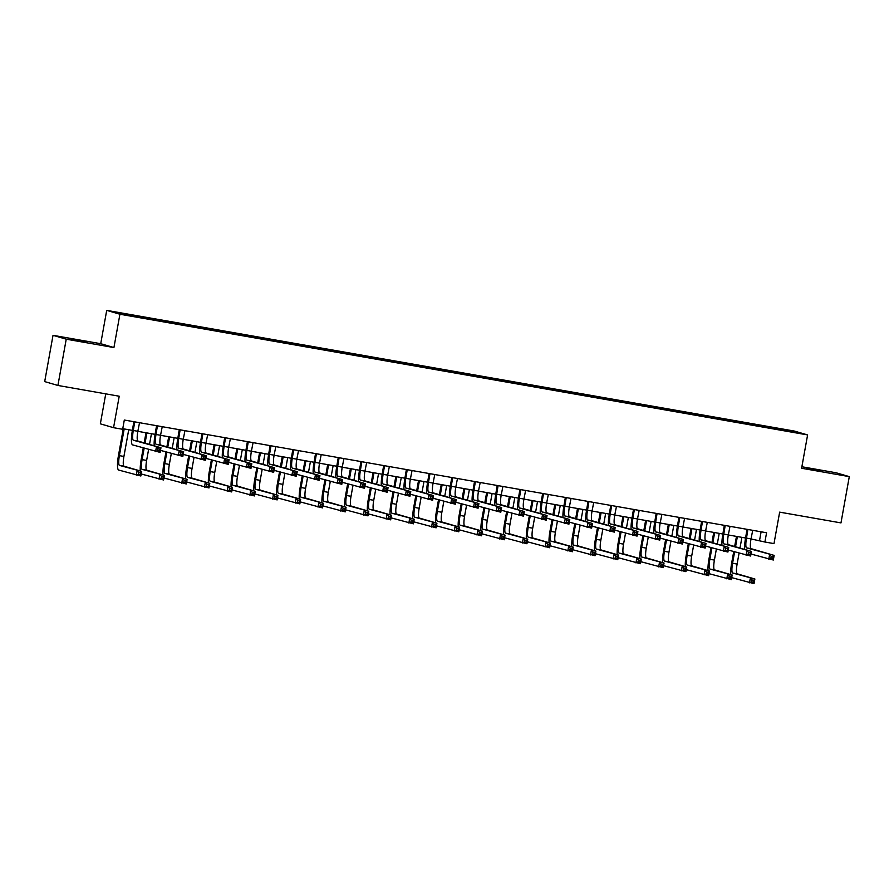 <?xml version="1.0" encoding="UTF-8"?>
<svg xmlns="http://www.w3.org/2000/svg" width="894" height="894" viewBox="0 0 894 894"><rect width="100%" height="100%" fill="white"/><g stroke="black" fill="none" stroke-linecap="round" stroke-linejoin="round"><path stroke-width="1.34" d="M85.992 342.145L71.855 339.351L85.992 342.145M820.904 471.138L806.768 468.333L820.904 471.138M133.564 316.521L126.501 315.124L133.564 316.521M105.749 393.863L100.351 423.834L113.56 427.69L122.646 429.288L124.311 420.035L766.571 532.757L764.906 542.01L773.992 543.608L779.657 512.139L840.975 522.901L849.3 476.625L836.091 472.77L801.873 466.757M53.025 335.328L44.7 381.604L57.909 385.459L66.234 339.184L113.929 347.554L119.919 314.23L106.71 310.374L100.72 343.698L53.025 335.328L66.234 339.184M119.919 314.23L807.606 434.931L794.397 431.076L106.71 310.374M791.928 431.813L783.3 430.405L791.883 432.059M766.471 427.511L766.46 426.617L764.292 425.991L140.202 316.454L142.369 317.079L142.369 317.728M766.46 426.617L796.476 432.528L771.857 428.461M142.369 317.079L117.84 312.777L123.338 314.386L150.024 319.314L771.958 428.226M113.56 427.69L119.226 396.221L57.909 385.459M807.606 434.931L801.605 468.255L849.3 476.625M751.027 538.948L764.906 542.01M122.757 428.684L132.379 430.372M137.832 431.333L155.087 434.361M160.54 435.311L177.805 438.339M183.259 439.3L200.513 442.329M205.966 443.29L223.221 446.318M228.674 447.268L245.939 450.308M251.382 451.258L268.647 454.286M274.1 455.247L291.355 458.276M296.808 459.237L314.062 462.265M319.516 463.215L336.781 466.243M342.234 467.204L359.489 470.233M364.942 471.194L382.196 474.222M387.65 475.172L404.904 478.201M410.357 479.162L427.623 482.19M433.076 483.151L450.33 486.18M455.784 487.129L473.038 490.158M478.491 491.119L495.757 494.147M501.21 495.108L518.464 498.137M523.918 499.098L541.172 502.126M546.625 503.076L563.879 506.105M569.333 507.066L586.598 510.094M592.051 511.055L609.306 514.084M614.759 515.033L632.013 518.062M637.467 519.023L654.732 522.051M660.174 523.012L677.44 526.041M682.893 526.991L700.147 530.019M705.601 530.98L722.855 534.009M728.308 534.97L745.574 537.998M761.107 531.796L759.554 540.445M764.292 425.991L764.102 427.097M790.397 431.456L790.989 430.919M113.929 347.554L100.72 343.698M747.898 529.483L746.49 538.11A9.409 1.844 -80 0 0 746.613 547.888L774.159 555.397L773.321 560.024L750.971 554.034M752.714 530.321L751.027 538.903A9.409 1.844 -80 0 0 751.15 548.681L774.159 555.397L773.008 556.683L771.187 556.359L770.863 558.214L772.673 558.538L773.008 556.683M744.68 549.441A14.114 2.771 100 0 1 745.596 537.842L747.026 529.326M770.863 558.214L768.784 559.231L769.611 554.604L771.187 556.359M747.976 529.863L747.082 529.594M772.673 558.538L773.321 560.024M730.767 574.596A14.114 2.771 100 0 1 731.672 563.008L733.728 551.632M734.644 546.502L736.466 536.4M741.919 537.35L739.986 548.067M739.07 553.196L737.114 564.069A9.409 1.844 -80 0 0 737.226 573.836L754.882 578.999L754.044 583.626L731.851 577.669A14.114 2.771 100 0 1 731.705 577.602M737.371 536.556L735.538 546.77M734.611 551.9L732.566 563.265A9.409 1.844 -80 0 0 732.689 573.043L754.882 578.999L753.731 580.284L751.921 579.96L751.586 581.815L753.396 582.128L753.731 580.284M751.586 581.815L749.507 582.832L750.345 578.194L751.921 579.96M753.396 582.128L754.044 583.626M725.19 525.493L723.782 534.12A9.409 1.844 -80 0 0 723.894 543.898L751.441 551.408L750.614 556.034L728.264 550.045M730.007 526.342L728.319 534.914A9.409 1.844 -80 0 0 728.442 544.692L751.441 551.408L750.301 552.693L748.479 552.38L748.144 554.224L749.965 554.548L750.301 552.693M721.972 545.452A14.114 2.771 100 0 1 722.888 533.863L724.319 525.337M748.144 554.224L746.065 555.241L746.903 550.615L748.479 552.38M725.257 525.873L724.375 525.605M749.965 554.548L750.614 556.034M702.472 521.504L701.064 530.131A9.409 1.844 -80 0 0 701.187 539.909L728.733 547.43L727.906 552.056L705.556 546.055M707.299 522.353L705.612 530.935A9.409 1.844 -80 0 0 705.735 540.714L728.733 547.43L727.582 548.715L725.772 548.391L725.436 550.246L727.258 550.559L727.582 548.715M699.264 541.462A14.114 2.771 100 0 1 700.181 529.874L701.6 521.358M725.436 550.246L723.358 551.252L724.196 546.625L725.772 548.391M702.55 521.884L701.656 521.627M727.258 550.559L727.906 552.056M679.764 517.525L678.356 526.153A9.409 1.844 -80 0 0 678.479 535.919L706.025 543.44L705.187 548.067L682.837 542.066M684.592 518.364L682.904 526.946A9.409 1.844 -80 0 0 683.016 536.724L706.025 543.44L704.874 544.725L703.064 544.401L702.729 546.256L704.539 546.58L704.874 544.725M676.546 537.484A14.114 2.771 100 0 1 677.462 525.884L678.892 517.369M702.729 546.256L700.65 547.273L701.477 542.647L703.064 544.401M679.842 517.894L678.948 517.637M704.539 546.58L705.187 548.067M708.048 570.618A14.114 2.771 100 0 1 708.964 559.018L711.009 547.653M711.937 542.524L713.758 532.411M719.212 533.372L717.279 544.077M716.351 549.207L714.407 560.08A9.409 1.844 -80 0 0 714.518 569.858L732.175 575.01L731.337 579.636L709.143 573.691A14.114 2.771 100 0 1 708.998 573.613M714.664 532.567L712.831 542.781M711.903 547.91L709.858 559.286A9.409 1.844 -80 0 0 709.981 569.053L732.175 575.01L731.024 576.295L729.202 575.971L728.878 577.826L730.689 578.15L731.024 576.295M728.878 577.826L726.8 578.843L727.627 574.216L729.202 575.971M730.689 578.15L731.337 579.636M685.34 566.628A14.114 2.771 100 0 1 686.257 555.04L688.302 543.664M689.229 538.534L691.04 528.421M696.493 529.382L694.571 540.099M693.643 545.228L691.688 556.09A9.409 1.844 -80 0 0 691.811 565.868L709.456 571.02L708.629 575.647L686.436 569.702A14.114 2.771 100 0 1 686.279 569.634M691.956 528.589L690.112 538.791M689.196 543.921L687.151 555.297A9.409 1.844 -80 0 0 687.262 565.075L709.456 571.02L708.316 572.305L706.495 571.992L706.159 573.836L707.981 574.16L708.316 572.305M706.159 573.836L704.081 574.853L704.919 570.227L706.495 571.992M707.981 574.16L708.629 575.647M662.633 562.639A14.114 2.771 100 0 1 663.549 551.05L665.594 539.674M666.511 534.545L668.332 524.443M673.785 525.393L671.863 536.109M670.936 541.239L668.98 552.112A9.409 1.844 -80 0 0 669.103 561.879L686.748 567.042L685.921 571.668L663.728 565.712A14.114 2.771 100 0 1 663.571 565.645M669.248 524.599L667.405 534.813M666.488 539.942L664.432 551.307A9.409 1.844 -80 0 0 664.555 561.086L686.748 567.042L685.597 568.327L683.787 568.003L683.452 569.858L685.273 570.171L685.597 568.327M683.452 569.858L681.373 570.864L682.211 566.237L683.787 568.003M685.273 570.171L685.921 571.668M657.056 513.536L655.648 522.163A9.409 1.844 -80 0 0 655.771 531.941L683.318 539.451L682.48 544.077L660.13 538.087M661.873 514.385L660.185 522.956A9.409 1.844 -80 0 0 660.308 532.735L683.318 539.451L682.167 540.736L680.345 540.423L680.01 542.267L681.831 542.591L682.167 540.736M653.838 533.494A14.114 2.771 100 0 1 654.754 521.906L656.185 513.379M680.01 542.267L677.943 543.284L678.769 538.657L680.345 540.423M657.135 513.916L656.241 513.648M681.831 542.591L682.48 544.077M639.925 558.649A14.114 2.771 100 0 1 640.83 547.061L642.875 535.696M643.803 530.567L645.624 520.453M651.078 521.414L649.145 532.12M648.228 537.249L646.273 548.123A9.409 1.844 -80 0 0 646.384 557.901L664.041 563.052L663.203 567.679L641.009 561.734A14.114 2.771 100 0 1 640.864 561.655M646.53 520.61L644.697 530.824M643.769 535.953L641.724 547.318A9.409 1.844 -80 0 0 641.847 557.096L664.041 563.052L662.89 564.337L661.079 564.013L660.744 565.868L662.555 566.193L662.89 564.337M660.744 565.868L658.666 566.885L659.493 562.259L661.079 564.013M662.555 566.193L663.203 567.679M634.349 509.546L632.941 518.174A9.409 1.844 -80 0 0 633.053 527.952L660.599 535.472L659.772 540.099L637.422 534.098M639.165 510.396L637.478 518.978A9.409 1.844 -80 0 0 637.601 528.745L660.599 535.472L659.459 536.758L657.638 536.434L657.302 538.289L659.124 538.601L659.459 536.758M631.13 529.505A14.114 2.771 100 0 1 632.047 517.917L633.477 509.401M657.302 538.289L655.224 539.294L656.062 534.668L657.638 536.434M634.416 509.926L633.533 509.669M659.124 538.601L659.772 540.099M617.206 554.671A14.114 2.771 100 0 1 618.123 543.071L620.168 531.707M621.095 526.577L622.917 516.464M628.359 517.425L626.437 528.142M625.509 533.271L623.554 544.133A9.409 1.844 -80 0 0 623.677 553.911L641.333 559.063L640.495 563.689L618.302 557.744A14.114 2.771 100 0 1 618.156 557.677M623.822 516.631L621.989 526.834M621.062 531.964L619.017 543.34A9.409 1.844 -80 0 0 619.14 553.118L641.333 559.063L640.182 560.348L638.361 560.035L638.025 561.879L639.847 562.203L640.182 560.348M638.025 561.879L635.958 562.896L636.785 558.269L638.361 560.035M639.847 562.203L640.495 563.689M611.63 505.568L610.222 514.195A9.409 1.844 -80 0 0 610.345 523.962L637.891 531.483L637.064 536.109L614.714 530.108M616.458 506.406L614.77 514.989A9.409 1.844 -80 0 0 614.882 524.767L637.891 531.483L636.74 532.768L634.93 532.444L634.595 534.299L636.405 534.623L636.74 532.768M608.423 525.516A14.114 2.771 100 0 1 609.328 513.927L610.758 505.412M634.595 534.299L632.516 535.316L633.354 530.69L634.93 532.444M611.708 505.937L610.814 505.68M636.405 534.623L637.064 536.109M594.499 550.682A14.114 2.771 100 0 1 595.415 539.093L597.46 527.717M598.377 522.588L600.198 512.486M605.651 513.435L603.729 524.152M602.802 529.282L600.846 540.144A9.409 1.844 -80 0 0 600.969 549.922L618.614 555.085L617.788 559.711L595.594 553.755A14.114 2.771 100 0 1 595.438 553.688M601.114 512.642L599.271 522.856M598.354 527.985L596.309 539.35A9.409 1.844 -80 0 0 596.421 549.128L618.614 555.085L617.475 556.37L615.653 556.046L615.318 557.901L617.139 558.214L617.475 556.37M615.318 557.901L613.239 558.906L614.077 554.28L615.653 556.046M617.139 558.214L617.788 559.711M588.923 501.579L587.514 510.206A9.409 1.844 -80 0 0 587.637 519.984L615.184 527.494L614.346 532.12L591.996 526.13M593.739 502.428L592.051 510.999A9.409 1.844 -80 0 0 592.174 520.777L615.184 527.494L614.033 528.779L612.211 528.466L611.887 530.31L613.697 530.634L614.033 528.779M585.704 521.537A14.114 2.771 100 0 1 586.62 509.938L588.051 501.422M611.887 530.31L609.809 531.327L610.636 526.7L612.211 528.466M589.001 501.959L588.107 501.69M613.697 530.634L614.346 532.12M571.791 546.692A14.114 2.771 100 0 1 572.708 535.104L574.753 523.739M575.669 518.609L577.49 508.496M582.944 509.457L581.011 520.163M580.094 525.292L578.139 536.165A9.409 1.844 -80 0 0 578.25 545.943L595.907 551.095L595.069 555.722L572.886 549.765A14.114 2.771 100 0 1 572.73 549.698M578.396 508.652L576.563 518.866M575.635 523.996L573.59 535.361A9.409 1.844 -80 0 0 573.713 545.139L595.907 551.095L594.756 552.38L592.946 552.056L592.61 553.911L594.421 554.224L594.756 552.38M592.61 553.911L590.532 554.928L591.37 550.302L592.946 552.056M594.421 554.224L595.069 555.722M566.215 497.589L564.807 506.216A9.409 1.844 -80 0 0 564.919 515.994L592.465 523.515L591.638 528.142L569.288 522.141M571.031 498.439L569.344 507.01A9.409 1.844 -80 0 0 569.467 516.788L592.465 523.515L591.325 524.789L589.504 524.476L589.168 526.331L590.99 526.644L591.325 524.789M562.996 517.548A14.114 2.771 100 0 1 563.913 505.959L565.343 497.444M589.168 526.331L587.101 527.337L587.928 522.711L589.504 524.476M566.293 497.969L565.399 497.712M590.99 526.644L591.638 528.142M549.072 542.714A14.114 2.771 100 0 1 549.989 531.114L552.034 519.749M552.961 514.62L554.783 504.507M560.236 505.468L558.303 516.173M557.387 521.314L555.431 532.176A9.409 1.844 -80 0 0 555.543 541.954L573.199 547.106L572.361 551.732L550.168 545.787A14.114 2.771 100 0 1 550.022 545.72M555.688 504.674L553.855 514.877M552.928 520.006L550.883 531.382A9.409 1.844 -80 0 0 551.006 541.161L573.199 547.106L572.048 548.391L570.227 548.078L569.903 549.922L571.713 550.246L572.048 548.391M569.903 549.922L567.824 550.939L568.651 546.312L570.227 548.078M571.713 550.246L572.361 551.732M543.496 493.611L542.088 502.227A9.409 1.844 -80 0 0 542.211 512.005L569.757 519.526L568.93 524.152L546.58 518.151M548.324 494.449L546.636 503.031A9.409 1.844 -80 0 0 546.759 512.81L569.757 519.526L568.606 520.811L566.796 520.487L566.461 522.342L568.282 522.655L568.606 520.811M540.289 513.558A14.114 2.771 100 0 1 541.205 501.97L542.636 493.454M566.461 522.342L564.382 523.359L565.22 518.721L566.796 520.487M543.574 493.98L542.68 493.723M568.282 522.655L568.93 524.152M526.365 538.724A14.114 2.771 100 0 1 527.281 527.136L529.326 515.76M530.254 510.63L532.064 500.528M537.517 501.478L535.595 512.195M534.668 517.324L532.712 528.186A9.409 1.844 -80 0 0 532.835 537.964L550.481 543.116L549.654 547.754L527.46 541.798A14.114 2.771 100 0 1 527.304 541.73M532.98 500.685L531.137 510.887M530.22 516.028L528.175 527.393A9.409 1.844 -80 0 0 528.287 537.171L550.481 543.116L549.341 544.401L547.519 544.088L547.184 545.943L549.005 546.256L549.341 544.401M547.184 545.943L545.105 546.949L545.943 542.323L547.519 544.088M549.005 546.256L549.654 547.754M520.789 489.621L519.38 498.249A9.409 1.844 -80 0 0 519.503 508.027L547.05 515.536L546.212 520.163L523.862 514.173M525.616 490.471L523.929 499.042A9.409 1.844 -80 0 0 524.04 508.82L547.05 515.536L545.899 516.821L544.088 516.508L543.753 518.352L545.563 518.676L545.899 516.821M517.57 509.58A14.114 2.771 100 0 1 518.486 497.98L519.917 489.465M543.753 518.352L541.675 519.369L542.502 514.743L544.088 516.508M520.867 490.001L519.973 489.733M545.563 518.676L546.212 520.163M503.657 534.735A14.114 2.771 100 0 1 504.574 523.146L506.619 511.781M507.535 506.641L509.356 496.539M514.81 497.5L512.888 508.205M511.96 513.335L510.005 524.208A9.409 1.844 -80 0 0 510.128 533.986L527.773 539.138L526.946 543.764L504.752 537.808A14.114 2.771 100 0 1 504.596 537.741M510.273 496.695L508.429 506.909M507.513 512.038L505.468 523.403A9.409 1.844 -80 0 0 505.579 533.182L527.773 539.138L526.622 540.423L524.812 540.099L524.476 541.954L526.298 542.267L526.622 540.423M524.476 541.954L522.398 542.971L523.236 538.333L524.812 540.099M526.298 542.267L526.946 543.764M498.081 485.632L496.673 494.259A9.409 1.844 -80 0 0 496.796 504.037L524.342 511.547L523.504 516.184L501.154 510.183M502.897 486.481L501.21 495.052A9.409 1.844 -80 0 0 501.333 504.831L524.342 511.547L523.191 512.832L521.37 512.519L521.034 514.374L522.856 514.687L523.191 512.832M494.863 505.591A14.114 2.771 100 0 1 495.779 494.002L497.209 485.476M521.034 514.374L518.967 515.38L519.794 510.753L521.37 512.519M498.159 486.012L497.265 485.755M522.856 514.687L523.504 516.184M480.95 530.757A14.114 2.771 100 0 1 481.855 519.157L483.9 507.792M484.827 502.663L486.649 492.549M492.102 493.51L490.169 504.216M489.253 509.356L487.297 520.219A9.409 1.844 -80 0 0 487.409 529.997L505.065 535.148L504.227 539.775L482.034 533.83A14.114 2.771 100 0 1 481.888 533.752M487.554 492.706L485.721 502.92M484.794 508.049L482.749 519.425A9.409 1.844 -80 0 0 482.872 529.203L505.065 535.148L503.914 536.434L502.104 536.121L501.769 537.964L503.579 538.289L503.914 536.434M501.769 537.964L499.69 538.981L500.517 534.355L502.104 536.121M503.579 538.289L504.227 539.775M475.373 481.642L473.965 490.27A9.409 1.844 -80 0 0 474.077 500.048L501.623 507.568L500.796 512.195L478.446 506.194M480.19 482.492L478.502 491.074A9.409 1.844 -80 0 0 478.625 500.852L501.623 507.568L500.484 508.854L498.662 508.53L498.327 510.385L500.148 510.697L500.484 508.854M472.155 501.601A14.114 2.771 100 0 1 473.071 490.013L474.502 481.497M498.327 510.385L496.248 511.402L497.086 506.764L498.662 508.53M475.44 482.022L474.558 481.765M500.148 510.697L500.796 512.195M458.231 526.767A14.114 2.771 100 0 1 459.147 515.179L461.192 503.803M462.12 498.673L463.941 488.56M469.384 489.521L467.461 500.238M466.534 505.367L464.578 516.229A9.409 1.844 -80 0 0 464.701 526.007L482.358 531.159L481.52 535.797L459.326 529.84A14.114 2.771 100 0 1 459.181 529.773M464.846 488.727L463.014 498.93M462.086 504.06L460.041 515.436A9.409 1.844 -80 0 0 460.164 525.214L482.358 531.159L481.207 532.444L479.385 532.131L479.05 533.975L480.871 534.299L481.207 532.444M479.05 533.975L476.983 534.992L477.809 530.365L479.385 532.131M480.871 534.299L481.52 535.797M452.655 477.664L451.246 486.291A9.409 1.844 -80 0 0 451.369 496.069L478.916 503.579L478.089 508.205L455.739 502.216M457.482 478.502L455.795 487.085A9.409 1.844 -80 0 0 455.906 496.863L478.916 503.579L477.765 504.864L475.954 504.54L475.619 506.395L477.43 506.719L477.765 504.864M449.447 497.623A14.114 2.771 100 0 1 450.352 486.023L451.783 477.508M475.619 506.395L473.541 507.412L474.379 502.786L475.954 504.54M452.733 478.033L451.839 477.776M477.43 506.719L478.089 508.205M435.523 522.778A14.114 2.771 100 0 1 436.44 511.189L438.485 499.813M439.412 494.684L441.223 484.582M446.676 485.531L444.754 496.248M443.826 501.378L441.871 512.251A9.409 1.844 -80 0 0 441.994 522.018L459.639 527.181L458.812 531.807L436.618 525.851A14.114 2.771 100 0 1 436.462 525.784M442.139 484.738L440.295 494.952M439.379 500.081L437.334 511.446A9.409 1.844 -80 0 0 437.445 521.224L459.639 527.181L458.499 528.466L456.678 528.142L456.342 529.997L458.164 530.31L458.499 528.466M456.342 529.997L454.264 531.002L455.102 526.376L456.678 528.142M458.164 530.31L458.812 531.807M429.947 473.675L428.539 482.302A9.409 1.844 -80 0 0 428.662 492.08L456.208 499.59L455.37 504.216L433.02 498.226M434.763 474.524L433.076 483.095A9.409 1.844 -80 0 0 433.199 492.873L456.208 499.59L455.057 500.875L453.236 500.562L452.912 502.406L454.722 502.73L455.057 500.875M426.729 493.633A14.114 2.771 100 0 1 427.645 482.045L429.075 473.518M452.912 502.406L450.833 503.423L451.66 498.796L453.236 500.562M430.025 474.055L429.131 473.786M454.722 502.73L455.37 504.216M412.816 518.799A14.114 2.771 100 0 1 413.732 507.2L415.777 495.835M416.693 490.705L418.515 480.592M423.968 481.553L422.035 492.259M421.119 497.388L419.163 508.261A9.409 1.844 -80 0 0 419.286 518.039L436.931 523.191L436.104 527.818L413.911 521.872A14.114 2.771 100 0 1 413.754 521.794M419.42 480.748L417.587 490.962M416.66 496.092L414.615 507.468A9.409 1.844 -80 0 0 414.738 517.235L436.931 523.191L435.78 524.476L433.97 524.152L433.635 526.007L435.445 526.331L435.78 524.476M433.635 526.007L431.556 527.024L432.394 522.398L433.97 524.152M435.445 526.331L436.104 527.818M407.239 469.685L405.831 478.312A9.409 1.844 -80 0 0 405.943 488.09L433.501 495.611L432.662 500.238L410.312 494.237M412.056 470.535L410.368 479.117A9.409 1.844 -80 0 0 410.491 488.884L433.501 495.611L432.35 496.896L430.528 496.572L430.193 498.427L432.014 498.74L432.35 496.896M404.021 489.644A14.114 2.771 100 0 1 404.937 478.055L406.368 469.54M430.193 498.427L428.125 499.433L428.952 494.807L430.528 496.572M407.318 470.065L406.424 469.808M432.014 498.74L432.662 500.238M390.097 514.81A14.114 2.771 100 0 1 391.013 503.221L393.058 491.845M393.986 486.716L395.807 476.603M401.261 477.564L399.327 488.28M398.411 493.41L396.455 504.272A9.409 1.844 -80 0 0 396.567 514.05L414.224 519.202L413.386 523.828L391.192 517.883A14.114 2.771 100 0 1 391.047 517.816M396.712 476.77L394.88 486.973M393.952 492.102L391.907 503.478A9.409 1.844 -80 0 0 392.03 513.257L414.224 519.202L413.073 520.487L411.251 520.174L410.927 522.018L412.737 522.342L413.073 520.487M410.927 522.018L408.849 523.035L409.675 518.408L411.251 520.174M412.737 522.342L413.386 523.828M384.521 465.707L383.113 474.334A9.409 1.844 -80 0 0 383.235 484.101L410.782 491.622L409.955 496.248L387.605 490.247M389.348 466.545L387.661 475.127A9.409 1.844 -80 0 0 387.784 484.906L410.782 491.622L409.631 492.907L407.82 492.583L407.485 494.438L409.307 494.762L409.631 492.907M381.313 485.666A14.114 2.771 100 0 1 382.23 474.066L383.66 465.55M407.485 494.438L405.407 495.455L406.245 490.828L407.82 492.583M384.599 466.076L383.705 465.819M409.307 494.762L409.955 496.248M367.389 510.82A14.114 2.771 100 0 1 368.306 499.232L370.351 487.856M371.278 482.726L373.089 472.624M378.542 473.574L376.62 484.291M375.692 489.42L373.737 500.282A9.409 1.844 -80 0 0 373.86 510.061L391.505 515.223L390.678 519.85L368.484 513.894A14.114 2.771 100 0 1 368.328 513.827M374.005 472.781L372.172 482.995M371.245 488.124L369.2 499.489A9.409 1.844 -80 0 0 369.323 509.267L391.505 515.223L390.365 516.508L388.544 516.184L388.208 518.039L390.03 518.352L390.365 516.508M388.208 518.039L386.141 519.045L386.968 514.419L388.544 516.184M390.03 518.352L390.678 519.85M361.813 461.717L360.405 470.345A9.409 1.844 -80 0 0 360.528 480.123L388.074 487.632L387.236 492.259L364.897 486.269M366.641 462.567L364.953 471.138A9.409 1.844 -80 0 0 365.065 480.916L388.074 487.632L386.923 488.917L385.113 488.605L384.778 490.448L386.588 490.772L386.923 488.917M358.595 481.676A14.114 2.771 100 0 1 359.511 470.088L360.941 461.561M384.778 490.448L382.699 491.465L383.526 486.839L385.113 488.605M361.891 462.097L360.997 461.829M386.588 490.772L387.236 492.259M344.682 506.831A14.114 2.771 100 0 1 345.598 495.242L347.643 483.877M348.559 478.748L350.381 468.635M355.834 469.596L353.912 480.301M352.985 485.431L351.029 496.304A9.409 1.844 -80 0 0 351.152 506.082L368.797 511.234L367.97 515.86L345.777 509.904A14.114 2.771 100 0 1 345.62 509.837M351.297 468.791L349.453 479.005M348.537 484.135L346.492 495.499A9.409 1.844 -80 0 0 346.604 505.278L368.797 511.234L367.646 512.519L365.836 512.195L365.501 514.05L367.322 514.374L367.646 512.519M365.501 514.05L363.422 515.067L364.26 510.44L365.836 512.195M367.322 514.374L367.97 515.86M339.105 457.728L337.697 466.355A9.409 1.844 -80 0 0 337.82 476.133L365.367 483.654L364.528 488.28L342.178 482.279M343.922 458.577L342.234 467.16A9.409 1.844 -80 0 0 342.357 476.927L365.367 483.654L364.216 484.939L362.394 484.615L362.07 486.47L363.88 486.783L364.216 484.939M335.887 477.687A14.114 2.771 100 0 1 336.803 466.098L338.234 457.583M362.07 486.47L359.991 487.476L360.818 482.849L362.394 484.615M339.184 458.108L338.29 457.851M363.88 486.783L364.528 488.28M321.974 502.853A14.114 2.771 100 0 1 322.879 491.253L324.924 479.888M325.852 474.759L327.673 464.645M333.127 465.606L331.193 476.323M330.277 481.453L328.322 492.315A9.409 1.844 -80 0 0 328.433 502.093L346.09 507.244L345.252 511.871L323.058 505.926A14.114 2.771 100 0 1 322.913 505.859M328.579 464.813L326.746 475.016M325.818 480.145L323.773 491.521A9.409 1.844 -80 0 0 323.896 501.299L346.09 507.244L344.939 508.53L343.128 508.217L342.793 510.061L344.603 510.385L344.939 508.53M342.793 510.061L340.715 511.077L341.542 506.451L343.128 508.217M344.603 510.385L345.252 511.871M316.398 453.75L314.99 462.366A9.409 1.844 -80 0 0 315.101 472.144L342.648 479.665L341.821 484.291L319.471 478.29M321.214 454.588L319.527 463.17A9.409 1.844 -80 0 0 319.65 472.948L342.648 479.665L341.508 480.95L339.686 480.626L339.351 482.481L341.173 482.794L341.508 480.95M313.179 473.697A14.114 2.771 100 0 1 314.096 462.109L315.526 453.593M339.351 482.481L337.273 483.498L338.111 478.871L339.686 480.626M316.465 454.118L315.582 453.861M341.173 482.794L341.821 484.291M299.255 498.863A14.114 2.771 100 0 1 300.172 487.275L302.217 475.899M303.144 470.769L304.966 460.667M310.419 461.617L308.486 472.334M307.558 477.463L305.603 488.325A9.409 1.844 -80 0 0 305.726 498.103L323.382 503.266L322.544 507.893L300.35 501.936A14.114 2.771 100 0 1 300.205 501.869M305.871 460.823L304.038 471.037M303.111 476.167L301.066 487.532A9.409 1.844 -80 0 0 301.189 497.31L323.382 503.266L322.231 504.551L320.41 504.227L320.074 506.082L321.896 506.395L322.231 504.551M320.074 506.082L318.007 507.088L318.834 502.462L320.41 504.227M321.896 506.395L322.544 507.893M293.679 449.76L292.271 458.387A9.409 1.844 -80 0 0 292.394 468.165L319.94 475.675L319.113 480.301L296.763 474.312M298.507 450.61L296.819 459.181A9.409 1.844 -80 0 0 296.931 468.959L319.94 475.675L318.789 476.96L316.979 476.647L316.644 478.491L318.465 478.815L318.789 476.96M290.472 469.719A14.114 2.771 100 0 1 291.377 458.119L292.807 449.604M316.644 478.491L314.565 479.508L315.403 474.882L316.979 476.647M293.757 450.14L292.863 449.872M318.465 478.815L319.113 480.301M276.548 494.874A14.114 2.771 100 0 1 277.464 483.285L279.509 471.92M280.437 466.78L282.247 456.678M287.7 457.639L285.778 468.344M284.851 473.474L282.895 484.347A9.409 1.844 -80 0 0 283.018 494.125L300.663 499.277L299.836 503.903L277.643 497.947A14.114 2.771 100 0 1 277.486 497.88M283.163 456.834L281.319 467.048M280.403 472.177L278.358 483.542A9.409 1.844 -80 0 0 278.47 493.32L300.663 499.277L299.524 500.562L297.702 500.238L297.367 502.093L299.188 502.406L299.524 500.562M297.367 502.093L295.288 503.11L296.126 498.483L297.702 500.238M299.188 502.406L299.836 503.903M270.971 445.771L269.563 454.398A9.409 1.844 -80 0 0 269.686 464.176L297.233 471.686L296.395 476.323L274.045 470.322M275.799 446.62L274.112 455.191A9.409 1.844 -80 0 0 274.223 464.969L297.233 471.686L296.082 472.971L294.26 472.658L293.936 474.513L295.746 474.826L296.082 472.971M267.753 465.729A14.114 2.771 100 0 1 268.669 454.141L270.1 445.625M293.936 474.513L291.857 475.519L292.684 470.892L294.26 472.658M271.05 446.151L270.156 445.894M295.746 474.826L296.395 476.323M253.84 490.895A14.114 2.771 100 0 1 254.756 479.296L256.801 467.931M257.718 462.801L259.539 452.688M264.993 453.649L263.06 464.355M262.143 469.495L260.188 480.357A9.409 1.844 -80 0 0 260.31 490.135L277.956 495.287L277.129 499.914L254.935 493.969A14.114 2.771 100 0 1 254.779 493.901M260.445 452.856L258.612 463.058M257.695 468.188L255.639 479.564A9.409 1.844 -80 0 0 255.762 489.342L277.956 495.287L276.805 496.572L274.994 496.259L274.659 498.103L276.481 498.427L276.805 496.572M274.659 498.103L272.581 499.12L273.419 494.494L274.994 496.259M276.481 498.427L277.129 499.914M248.264 441.781L246.856 450.408A9.409 1.844 -80 0 0 246.967 460.186L274.525 467.707L273.687 472.334L251.337 466.333M253.08 442.631L251.393 451.213A9.409 1.844 -80 0 0 251.516 460.991L274.525 467.707L273.374 468.992L271.553 468.668L271.217 470.523L273.039 470.836L273.374 468.992M245.045 461.74A14.114 2.771 100 0 1 245.962 450.151L247.392 441.636M271.217 470.523L269.15 471.54L269.977 466.903L271.553 468.668M248.342 442.161L247.448 441.904M273.039 470.836L273.687 472.334M231.121 486.906A14.114 2.771 100 0 1 232.038 475.317L234.083 463.941M235.01 458.812L236.832 448.71M242.285 449.66L240.352 460.376M239.436 465.506L237.48 476.368A9.409 1.844 -80 0 0 237.592 486.146L255.248 491.298L254.41 495.935L232.216 489.979A14.114 2.771 100 0 1 232.071 489.912M237.737 448.866L235.904 459.069M234.977 464.209L232.932 475.574A9.409 1.844 -80 0 0 233.055 485.353L255.248 491.298L254.097 492.583L252.276 492.27L251.952 494.125L253.762 494.438L254.097 492.583M251.952 494.125L249.873 495.131L250.7 490.504L252.276 492.27M253.762 494.438L254.41 495.935M225.545 437.803L224.137 446.43A9.409 1.844 -80 0 0 224.26 456.208L251.806 463.718L250.979 468.344L228.629 462.354M230.373 438.652L228.685 447.223A9.409 1.844 -80 0 0 228.808 457.002L251.806 463.718L250.666 465.003L248.845 464.69L248.51 466.534L250.331 466.858L250.666 465.003M222.338 457.762A14.114 2.771 100 0 1 223.254 446.162L224.685 437.647M248.51 466.534L246.431 467.551L247.269 462.924L248.845 464.69M225.623 438.183L224.729 437.915M250.331 466.858L250.979 468.344M208.414 482.916A14.114 2.771 100 0 1 209.33 471.328L211.375 459.963M212.303 454.822L214.113 444.72M219.566 445.67L217.644 456.387M216.717 461.516L214.761 472.39A9.409 1.844 -80 0 0 214.884 482.168L232.541 487.319L231.702 491.946L209.509 485.99A14.114 2.771 100 0 1 209.352 485.923M215.029 444.877L213.197 455.091M212.269 460.22L210.224 471.585A9.409 1.844 -80 0 0 210.347 481.363L232.541 487.319L231.39 488.605L229.568 488.28L229.233 490.135L231.054 490.448L231.39 488.605M229.233 490.135L227.165 491.152L227.992 486.515L229.568 488.28M231.054 490.448L231.702 491.946M202.837 433.813L201.429 442.441A9.409 1.844 -80 0 0 201.552 452.219L229.099 459.728L228.261 464.366L205.922 458.365M207.665 434.663L205.978 443.234A9.409 1.844 -80 0 0 206.089 453.012L229.099 459.728L227.948 461.013L226.137 460.701L225.802 462.544L227.612 462.868L227.948 461.013M199.63 453.772A14.114 2.771 100 0 1 200.535 442.184L201.966 433.657M225.802 462.544L223.723 463.561L224.562 458.935L226.137 460.701M202.916 434.193L202.022 433.936M227.612 462.868L228.261 464.366M185.706 478.938A14.114 2.771 100 0 1 186.623 467.338L188.668 455.974M189.584 450.844L191.405 440.731M196.859 441.692L194.937 452.398M194.009 457.527L192.054 468.4A9.409 1.844 -80 0 0 192.176 478.178L209.822 483.33L208.995 487.956L186.801 482.011A14.114 2.771 100 0 1 186.645 481.933M192.322 440.887L190.478 451.101M189.562 456.231L187.517 467.607A9.409 1.844 -80 0 0 187.628 477.374L209.822 483.33L208.671 484.615L206.86 484.302L206.525 486.146L208.347 486.47L208.671 484.615M206.525 486.146L204.447 487.163L205.285 482.536L206.86 484.302M208.347 486.47L208.995 487.956M180.13 429.824L178.722 438.451A9.409 1.844 -80 0 0 178.845 448.229L206.391 455.75L205.553 460.376L183.203 454.375M184.946 430.673L183.259 439.256A9.409 1.844 -80 0 0 183.382 449.034L206.391 455.75L205.24 457.035L203.419 456.711L203.094 458.566L204.905 458.879L205.24 457.035M176.911 449.783A14.114 2.771 100 0 1 177.828 438.194L179.258 429.679M203.094 458.566L201.016 459.572L201.843 454.945L203.419 456.711M180.208 430.204L179.314 429.947M204.905 458.879L205.553 460.376M162.999 474.949A14.114 2.771 100 0 1 163.904 463.36L165.96 451.984M166.876 446.855L168.698 436.741M174.151 437.702L172.218 448.419M171.302 453.549L169.346 464.411A9.409 1.844 -80 0 0 169.458 474.189L187.114 479.34L186.276 483.978L164.083 478.022A14.114 2.771 100 0 1 163.937 477.955M169.603 436.909L167.77 447.112M166.843 452.241L164.798 463.617A9.409 1.844 -80 0 0 164.921 473.395L187.114 479.34L185.963 480.626L184.153 480.313L183.818 482.157L185.628 482.481L185.963 480.626M183.818 482.157L181.739 483.173L182.577 478.547L184.153 480.313M185.628 482.481L186.276 483.978M157.422 425.846L156.014 434.473A9.409 1.844 -80 0 0 156.126 444.251L183.672 451.761L182.845 456.387L160.495 450.386M162.239 426.684L160.551 435.266A9.409 1.844 -80 0 0 160.674 445.044L183.672 451.761L182.532 453.046L180.711 452.722L180.376 454.577L182.197 454.901L182.532 453.046M154.204 445.804A14.114 2.771 100 0 1 155.12 434.205L156.551 425.689M180.376 454.577L178.297 455.594L179.135 450.967L180.711 452.722M157.489 426.214L156.606 425.957M182.197 454.901L182.845 456.387M140.28 470.959A14.114 2.771 100 0 1 141.196 459.371L143.241 447.995M144.169 442.865L145.99 432.763M151.444 433.713L149.51 444.43M148.583 449.559L146.627 460.432A9.409 1.844 -80 0 0 146.75 470.199L164.407 475.362L163.568 479.989L141.375 474.032A14.114 2.771 100 0 1 141.23 473.965M146.895 432.919L145.063 443.133M144.135 448.263L142.09 459.628A9.409 1.844 -80 0 0 142.213 469.406L164.407 475.362L163.256 476.647L161.434 476.323L161.11 478.178L162.92 478.491L163.256 476.647M161.11 478.178L159.031 479.184L159.858 474.558L161.434 476.323M162.92 478.491L163.568 479.989M134.703 421.856L133.295 430.483A9.409 1.844 -80 0 0 133.418 440.261L160.965 447.771L160.138 452.398L132.591 444.888A14.114 2.771 100 0 1 132.413 430.226L133.832 421.7M139.531 422.706L137.844 431.277A9.409 1.844 -80 0 0 137.967 441.055L160.965 447.771L159.814 449.056L158.003 448.743L157.668 450.587L159.49 450.911L159.814 449.056M157.668 450.587L155.59 451.604L156.428 446.978L158.003 448.743M134.782 422.236L133.888 421.968M159.49 450.911L160.138 452.398M124.188 428.93L119.383 455.649A9.409 1.844 -80 0 0 119.494 465.416L141.688 471.373L140.861 475.999L118.667 470.054A14.114 2.771 100 0 1 118.489 455.381L123.271 428.774M128.725 429.735L123.92 456.443A9.409 1.844 -80 0 0 124.042 466.221L141.688 471.373L140.548 472.658L138.726 472.334L138.391 474.189L140.213 474.513L140.548 472.658M138.391 474.189L136.313 475.206L137.151 470.579L138.726 472.334M140.213 474.513L140.861 475.999M751.027 538.903L746.49 538.11M751.15 548.681L746.613 547.888M737.114 564.069L732.566 563.265M737.226 573.836L732.689 573.043M728.319 534.914L723.782 534.12M728.442 544.692L723.894 543.898M705.612 530.935L701.064 530.131M705.735 540.714L701.187 539.909M682.904 526.946L678.356 526.153M683.016 536.724L678.479 535.919M714.407 560.08L709.858 559.286M714.518 569.858L709.981 569.053M691.688 556.09L687.151 555.297M691.811 565.868L687.262 565.075M668.98 552.112L664.432 551.307M669.103 561.879L664.555 561.086M660.185 522.956L655.648 522.163M660.308 532.735L655.771 531.941M646.273 548.123L641.724 547.318M646.384 557.901L641.847 557.096M637.478 518.978L632.941 518.174M637.601 528.745L633.053 527.952M623.554 544.133L619.017 543.34M623.677 553.911L619.14 553.118M614.77 514.989L610.222 514.195M614.882 524.767L610.345 523.962M600.846 540.144L596.309 539.35M600.969 549.922L596.421 549.128M592.051 510.999L587.514 510.206M592.174 520.777L587.637 519.984M578.139 536.165L573.59 535.361M578.25 545.943L573.713 545.139M569.344 507.01L564.807 506.216M569.467 516.788L564.919 515.994M555.431 532.176L550.883 531.382M555.543 541.954L551.006 541.161M546.636 503.031L542.088 502.227M546.759 512.81L542.211 512.005M532.712 528.186L528.175 527.393M532.835 537.964L528.287 537.171M523.929 499.042L519.38 498.249M524.04 508.82L519.503 508.027M510.005 524.208L505.468 523.403M510.128 533.986L505.579 533.182M501.21 495.052L496.673 494.259M501.333 504.831L496.796 504.037M487.297 520.219L482.749 519.425M487.409 529.997L482.872 529.203M478.502 491.074L473.965 490.27M478.625 500.852L474.077 500.048M464.578 516.229L460.041 515.436M464.701 526.007L460.164 525.214M455.795 487.085L451.246 486.291M455.906 496.863L451.369 496.069M441.871 512.251L437.334 511.446M441.994 522.018L437.445 521.224M433.076 483.095L428.539 482.302M433.199 492.873L428.662 492.08M419.163 508.261L414.615 507.468M419.286 518.039L414.738 517.235M410.368 479.117L405.831 478.312M410.491 488.884L405.943 488.09M396.455 504.272L391.907 503.478M396.567 514.05L392.03 513.257M387.661 475.127L383.113 474.334M387.784 484.906L383.235 484.101M373.737 500.282L369.2 499.489M373.86 510.061L369.323 509.267M364.953 471.138L360.405 470.345M365.065 480.916L360.528 480.123M351.029 496.304L346.492 495.499M351.152 506.082L346.604 505.278M342.234 467.16L337.697 466.355M342.357 476.927L337.82 476.133M328.322 492.315L323.773 491.521M328.433 502.093L323.896 501.299M319.527 463.17L314.99 462.366M319.65 472.948L315.101 472.144M305.603 488.325L301.066 487.532M305.726 498.103L301.189 497.31M296.819 459.181L292.271 458.387M296.931 468.959L292.394 468.165M282.895 484.347L278.358 483.542M283.018 494.125L278.47 493.32M274.112 455.191L269.563 454.398M274.223 464.969L269.686 464.176M260.188 480.357L255.639 479.564M260.31 490.135L255.762 489.342M251.393 451.213L246.856 450.408M251.516 460.991L246.967 460.186M237.48 476.368L232.932 475.574M237.592 486.146L233.055 485.353M228.685 447.223L224.137 446.43M228.808 457.002L224.26 456.208M214.761 472.39L210.224 471.585M214.884 482.168L210.347 481.363M205.978 443.234L201.429 442.441M206.089 453.012L201.552 452.219M192.054 468.4L187.517 467.607M192.176 478.178L187.628 477.374M183.259 439.256L178.722 438.451M183.382 449.034L178.845 448.229M169.346 464.411L164.798 463.617M169.458 474.189L164.921 473.395M160.551 435.266L156.014 434.473M160.674 445.044L156.126 444.251M146.627 460.432L142.09 459.628M146.75 470.199L142.213 469.406M137.844 431.277L133.295 430.483M137.967 441.055L133.418 440.261M123.92 456.443L119.383 455.649M124.042 466.221L119.494 465.416"/></g></svg>
